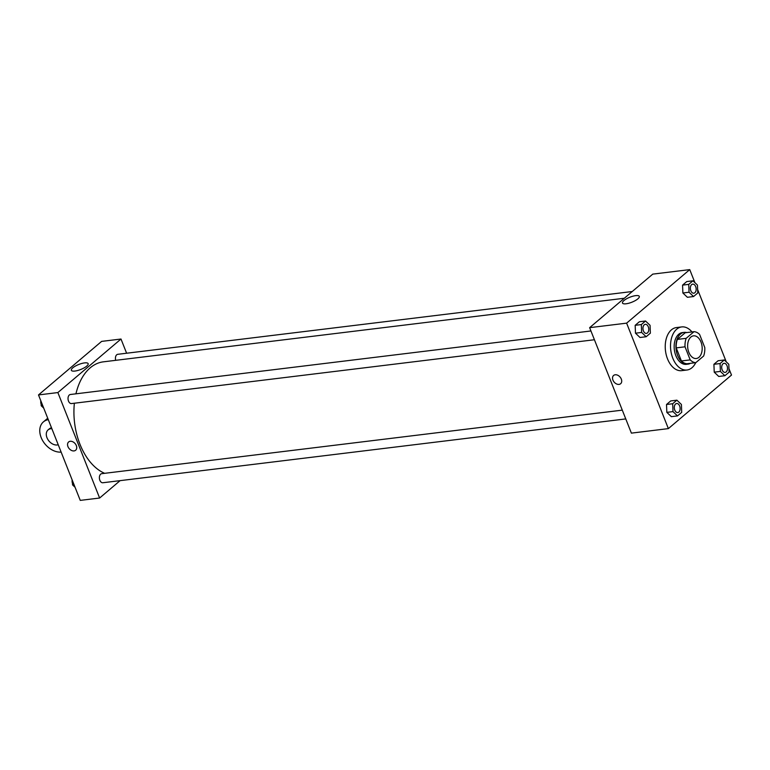 <?xml version="1.0" encoding="UTF-8"?>
<svg xmlns="http://www.w3.org/2000/svg" width="770" height="770" viewBox="0 0 770 770"><rect width="100%" height="100%" fill="white"/><g stroke="black" fill="none" stroke-linecap="round" stroke-linejoin="round"><path stroke-width="1.16" d="M700.979 342.024A11.425 7.2 -97 0 1 696.292 358.512A11.425 7.2 -97 0 1 687.764 348.05A11.425 7.2 -97 0 1 693.52 335.836A11.425 7.2 -97 0 1 700.979 342.024M694.001 331.687L686.176 338.328A15.564 9.808 -97 0 0 685.031 346.808L690.209 359.898A15.564 9.808 -97 0 0 695.81 362.66L703.636 356.019A15.564 9.808 -97 0 0 704.781 347.539L699.603 334.459A15.564 9.808 -97 0 0 694.001 331.687L685.204 332.765L677.369 339.406L686.176 338.328M677.369 339.406A15.564 9.808 -97 0 0 676.224 347.886L681.412 360.966A15.564 9.808 -97 0 0 687.004 363.738L695.81 362.66M686.725 332.573A15.987 10.077 83 0 0 684.164 332.38A15.987 10.077 83 0 0 676.099 349.474A15.987 10.077 83 0 0 688.043 364.123A15.987 10.077 83 0 0 690.478 363.315M688.043 364.123L686.282 364.335A15.987 10.077 -97 0 1 674.337 349.686A15.987 10.077 -97 0 1 682.403 332.592L684.164 332.38M681.412 360.966L690.209 359.898M676.224 347.886L685.031 346.808M695.734 362.67A21.704 13.677 -97 0 1 686.975 370.004A21.704 13.677 -97 0 1 670.766 350.119A21.704 13.677 -97 0 1 681.71 326.923A21.704 13.677 -97 0 1 691.98 331.937M686.975 370.004L681.691 370.649A21.704 13.677 -97 0 1 665.482 350.764A21.704 13.677 -97 0 1 676.426 327.568L681.71 326.923M676.888 400.179L670.728 400.929L666.522 404.491L666.83 412.364L671.344 416.657L677.504 415.906L681.71 412.345L681.402 404.471L676.888 400.179L672.682 403.74L672.99 411.613L677.504 415.906M645.539 321.003L639.379 321.754L635.173 325.315L635.481 333.189L639.995 337.491L646.155 336.731L650.361 333.169L650.053 325.306L645.539 321.003L641.343 324.565L641.641 332.438L646.155 336.731M694.925 282.706L689.747 269.615L626.616 323.15L668.37 428.611L731.5 375.067L728.969 368.676M726.274 361.871L697.62 289.501M724.291 359.975L718.121 360.735L713.915 364.297L714.223 372.16L718.737 376.463L724.897 375.712L729.103 372.151L728.795 364.277L724.291 359.975L720.085 363.546L720.383 371.409L724.897 375.712M692.942 280.809L686.773 281.56L682.567 285.121L682.875 292.995L687.389 297.287L693.549 296.537L697.755 292.975L697.447 285.102L692.942 280.809L688.736 284.371L689.044 292.234L693.549 296.537M689.747 269.615L652.768 274.12L589.637 327.664L631.39 433.125L668.37 428.611M589.637 327.664L626.616 323.15M635.693 295.642A9.038 2.685 158.4 0 1 639.293 296.383A9.038 2.685 158.4 0 1 631.881 302.206A9.038 2.685 158.4 0 1 622.487 303.043A9.038 2.685 158.4 0 1 626.52 298.808A9.038 2.685 158.4 0 1 635.693 295.642M621.303 379.071A5.428 3.889 49.7 0 1 620.63 383.72A5.428 3.889 49.7 0 1 614.152 382.103A5.428 3.889 49.7 0 1 613.613 375.452A5.428 3.889 49.7 0 1 621.303 379.071M620.63 383.72A5.428 3.889 49.7 0 1 614.152 382.103A5.428 3.889 49.7 0 1 613.613 375.452M104.662 473.319A57.115 35.988 -97 0 1 74.372 403.22M75.941 393.826A57.115 35.988 -97 0 1 103.392 361.833L624.316 298.25M632.266 291.512L117.781 354.306A4.572 2.878 83 0 0 115.712 360.331M625.769 418.918L102.843 482.752A4.572 2.878 -97 0 1 99.426 478.565A4.572 2.878 -97 0 1 101.736 473.675L622.295 410.141M594.421 339.743L71.495 403.576A4.572 2.878 -97 0 1 68.078 399.389A4.572 2.878 -97 0 1 70.388 394.5L590.946 330.965M99.619 498.026L120.12 480.634L99.619 498.026L57.865 392.565L99.619 498.026L80.253 500.385L38.5 394.933L57.865 392.565L120.996 339.031L57.865 392.565M120.996 339.031L126.617 353.228L120.996 339.031L101.63 341.389L38.5 394.933M693.799 293.206L693.818 293.206A4.572 2.878 -97 0 1 693.799 293.206A4.572 2.878 -97 0 1 690.392 289.019A4.572 2.878 -97 0 1 692.692 284.14A4.572 2.878 -97 0 1 692.702 284.14A4.572 2.878 -97 0 1 695.685 286.613A4.572 2.878 -97 0 1 693.818 293.206A4.572 2.878 -97 0 1 690.401 289.019A4.572 2.878 -97 0 1 692.702 284.14L692.702 284.14M686.773 281.56L682.567 285.121L682.875 292.995L689.044 292.234M682.875 292.995L687.389 297.287M682.567 285.121L688.736 284.371M646.405 333.4L646.415 333.4A4.572 2.878 -97 0 1 646.405 333.4A4.572 2.878 -97 0 1 642.988 329.214A4.572 2.878 -97 0 1 645.299 324.334A4.572 2.878 -97 0 1 645.308 324.334A4.572 2.878 -97 0 1 648.292 326.807A4.572 2.878 -97 0 1 646.415 333.4A4.572 2.878 -97 0 1 643.008 329.214A4.572 2.878 -97 0 1 645.308 324.334L645.308 324.334M639.379 321.754L635.173 325.315L635.481 333.189L641.641 332.438M635.481 333.189L639.995 337.491M635.173 325.315L641.343 324.565M725.148 372.382L725.157 372.382A4.572 2.878 -97 0 1 725.148 372.382A4.572 2.878 -97 0 1 721.731 368.195A4.572 2.878 -97 0 1 724.041 363.315A4.572 2.878 -97 0 1 724.05 363.305A4.572 2.878 -97 0 1 727.034 365.789A4.572 2.878 -97 0 1 725.157 372.382A4.572 2.878 -97 0 1 721.75 368.195A4.572 2.878 -97 0 1 724.05 363.305L724.05 363.305M718.121 360.735L713.915 364.297L714.223 372.16L720.383 371.409M714.223 372.16L718.737 376.463M713.915 364.297L720.085 363.546M677.754 412.576L677.754 412.576A4.572 2.878 -97 0 1 674.337 408.389A4.572 2.878 -97 0 1 676.647 403.509L676.647 403.509A4.572 2.878 -97 0 1 679.64 405.983A4.572 2.878 -97 0 1 677.764 412.576A4.572 2.878 -97 0 1 674.356 408.389A4.572 2.878 -97 0 1 676.657 403.509L676.657 403.509M670.728 400.929L666.522 404.491L666.83 412.364L672.99 411.613M666.83 412.364L671.344 416.657M666.522 404.491L672.682 403.74M41.031 401.324L41.205 405.723L43.726 408.129M41.205 405.723L42.697 405.54M41.147 404.231A4.572 2.878 -97 0 1 40.82 400.785M72.38 480.499L72.553 484.898L75.075 487.294M72.553 484.898L74.045 484.715M72.495 483.406A4.572 2.878 -97 0 1 72.168 479.96M74.95 371.053A9.038 2.685 158.4 0 1 71.35 370.303A9.038 2.685 158.4 0 1 78.761 364.48A9.038 2.685 158.4 0 1 88.155 363.652A9.038 2.685 158.4 0 1 84.113 367.887A9.038 2.685 158.4 0 1 74.95 371.053M70.234 441.287A5.428 3.889 49.7 0 1 75.806 444.55A5.428 3.889 49.7 0 1 75.652 450.238A5.428 3.889 49.7 0 1 69.175 448.621A5.428 3.889 49.7 0 1 68.636 441.961A5.428 3.889 49.7 0 1 70.234 441.287M68.636 441.961A5.428 3.889 -130.3 0 0 69.175 448.621A5.428 3.889 -130.3 0 0 75.652 450.238M51.513 427.802A9.134 6.555 -130.3 0 0 49.328 428.851L48.115 429.881A9.134 6.555 49.7 0 1 51.869 428.707M48.298 419.679A18.278 13.109 -130.3 0 0 43.418 421.883A18.278 13.109 -130.3 0 0 42.725 440.758A18.278 13.109 -130.3 0 0 61.138 452.106M58.231 444.752A9.134 6.555 49.7 0 1 48.212 440.026A9.134 6.555 49.7 0 1 48.115 429.881M43.418 421.883L47.73 418.235"/></g></svg>
